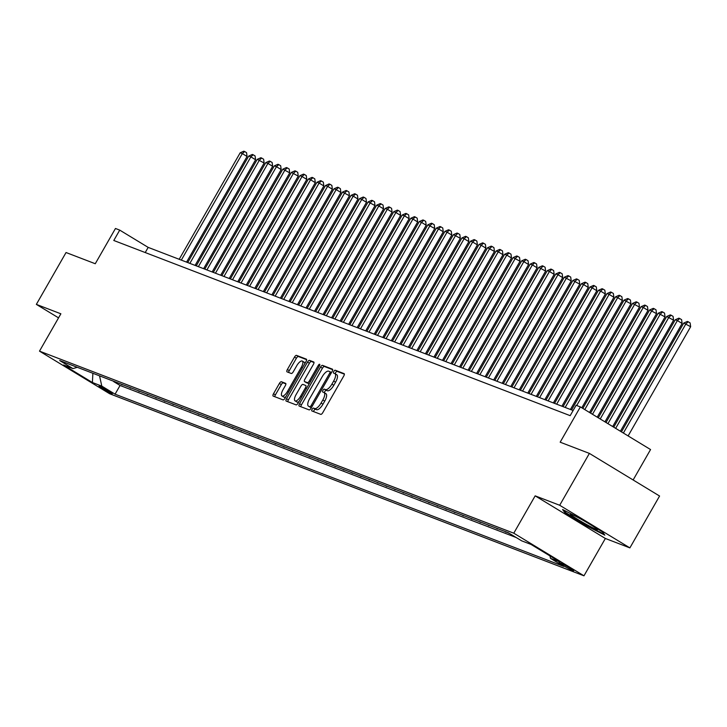 <?xml version="1.0" encoding="UTF-8"?>
<svg xmlns="http://www.w3.org/2000/svg" width="727" height="727" viewBox="0 0 727 727"><rect width="100%" height="100%" fill="white"/><g stroke="black" fill="none" stroke-linecap="round" stroke-linejoin="round"><path stroke-width="1.09" d="M312.11 409.292A1.645 0.618 -58.7 0 0 311.847 410.928A1.645 0.618 -58.7 0 0 311.883 410.946L320.78 414.363A2.354 0.881 -58.7 0 0 322.779 412.645L343.771 375.995A2.354 0.881 -58.7 0 0 344.153 373.66A2.354 0.881 -58.7 0 0 344.098 373.633L335.202 370.216A1.645 0.618 -58.7 0 0 333.802 371.424A1.645 0.618 -58.7 0 0 333.529 373.051A1.645 0.618 -58.7 0 0 333.566 373.069L334.72 373.514A7.524 2.826 -58.7 0 1 334.893 373.596A7.524 2.826 -58.7 0 1 333.666 381.057L331.921 384.11A7.524 2.826 -58.7 0 1 325.505 389.599L324.36 389.154A1.645 0.618 -58.7 0 0 322.952 390.354A1.645 0.618 -58.7 0 0 322.688 391.989A1.645 0.618 -58.7 0 0 322.724 392.007L323.878 392.453A7.524 2.826 -58.7 0 1 324.051 392.535A7.524 2.826 -58.7 0 1 322.824 399.995L321.08 403.049A7.524 2.826 -58.7 0 1 314.664 408.538L313.51 408.092A1.645 0.618 -58.7 0 0 312.11 409.292M324.206 392.653L325.778 393.598A7.524 2.826 -58.7 0 1 325.95 393.689A7.524 2.826 -58.7 0 1 324.724 401.15L322.97 404.203A7.524 2.826 -58.7 0 1 316.563 409.683L315.409 409.246A1.645 0.618 -58.7 0 0 314.009 410.446A1.645 0.618 -58.7 0 0 313.591 411.6M344.371 374.16L337.101 371.37A1.645 0.618 -58.7 0 0 335.701 372.569A1.645 0.618 -58.7 0 0 335.274 373.832M335.047 373.714L336.619 374.669A7.524 2.826 -58.7 0 1 336.792 374.75A7.524 2.826 -58.7 0 1 335.565 382.211L333.82 385.265A7.524 2.826 -58.7 0 1 327.404 390.753L326.25 390.308A1.645 0.618 -58.7 0 0 324.851 391.508A1.645 0.618 -58.7 0 0 324.433 392.771M111.758 393.498A7.661 0.482 -150.2 0 0 112.34 393.625A7.661 0.482 -150.2 0 0 107.205 390.135A7.661 0.482 -150.2 0 0 99.617 386.128A7.661 0.482 -150.2 0 0 99.036 386.01A7.661 0.482 -150.2 0 0 104.179 389.499A7.661 0.482 -150.2 0 0 111.758 393.498M281.394 381.73A2.354 0.881 -58.7 0 0 279.395 383.447L273.506 393.734A2.354 0.881 -58.7 0 0 273.125 396.061A2.354 0.881 -58.7 0 0 273.179 396.088L283.057 399.877A2.354 0.881 -58.7 0 0 285.057 398.169L306.049 361.51A2.354 0.881 -58.7 0 0 306.43 359.183A2.354 0.881 -58.7 0 0 306.376 359.156L296.498 355.367A2.354 0.881 -58.7 0 0 294.499 357.075L287.383 369.498A2.354 0.881 -58.7 0 0 287.001 371.833A2.354 0.881 -58.7 0 0 287.056 371.86L291.282 373.478A2.354 0.881 -58.7 0 0 293.281 371.761L296.816 365.608A6.289 2.363 -58.7 0 1 302.314 361.092A6.289 2.363 -58.7 0 1 301.287 367.326L287.474 391.453A6.289 2.363 -58.7 0 1 281.967 395.97A6.289 2.363 -58.7 0 1 282.994 389.736L285.293 385.71A2.354 0.881 -58.7 0 0 285.675 383.383A2.354 0.881 -58.7 0 0 285.629 383.356L281.394 381.73L283.294 382.884A2.354 0.881 -58.7 0 0 281.285 384.601L275.397 394.879A2.354 0.881 -58.7 0 0 274.806 396.715M559.69 505.265L535.163 495.85L605.355 538.471L629.882 547.885L559.69 505.265L589.388 453.403L560.172 442.189L580.373 406.92L576.111 405.284L570.168 415.662L113.794 240.483L119.728 230.114L115.466 228.478L95.264 263.737L66.048 252.523L36.35 304.386L58.551 317.863M535.163 495.85L513.78 533.191L39.494 351.141L60.877 313.8L36.35 304.386M299.542 403.721A2.354 0.881 -58.7 0 0 299.16 406.057A2.354 0.881 -58.7 0 0 299.215 406.084L309.093 409.874A2.354 0.881 -58.7 0 0 311.101 408.156L332.094 371.506A2.354 0.881 -58.7 0 0 332.475 369.18A2.354 0.881 -58.7 0 0 332.421 369.152L322.543 365.363A2.354 0.881 -58.7 0 0 320.534 367.071L299.542 403.721L301.441 404.875A2.354 0.881 -58.7 0 0 300.842 406.711M296.08 404.875L286.193 401.086A2.354 0.881 -58.7 0 1 286.138 401.059A2.354 0.881 -58.7 0 1 286.52 398.723L307.512 362.073A2.354 0.881 -58.7 0 1 309.52 360.365L313.746 361.982A2.354 0.881 -58.7 0 1 313.8 362.01A2.354 0.881 -58.7 0 1 313.419 364.345L304.904 379.203A2.354 0.881 -58.7 0 0 304.522 381.539A2.354 0.881 -58.7 0 0 304.577 381.566L307.385 382.638A2.354 0.881 -58.7 0 0 309.384 380.93L318.244 365.454A1.645 0.618 -58.7 0 1 319.689 364.272A1.645 0.618 -58.7 0 1 319.417 365.899L298.079 403.167A2.354 0.881 -58.7 0 1 296.08 404.875M589.388 453.403L659.58 496.023L629.882 547.885M113.866 381.339L117.356 382.684M122.39 384.61L125.889 385.955M130.924 387.891L134.413 389.227M139.457 391.162L142.946 392.507M147.981 394.434L151.48 395.779M156.514 397.714L160.013 399.05M165.047 400.986L168.537 402.322M173.58 404.257L177.07 405.602M182.104 407.538L185.603 408.874M190.638 410.81L194.127 412.145M199.171 414.081L202.66 415.426M207.695 417.353L211.194 418.697M216.228 420.633L219.718 421.969M224.761 423.905L228.251 425.25M233.285 427.176L236.784 428.521M241.818 430.457L245.317 431.793M250.352 433.728L253.841 435.073M258.885 437L262.374 438.345M267.409 440.28L270.907 441.616M275.942 443.552L279.432 444.888M284.475 446.823L287.965 448.168M292.999 450.104L296.498 451.44M301.532 453.375L305.022 454.711M310.065 456.647L313.555 457.992M318.59 459.918L322.088 461.263M327.123 463.199L330.621 464.535M335.656 466.47L339.145 467.815M344.189 469.742L347.679 471.087M352.713 473.023L356.212 474.358M361.246 476.294L364.736 477.63M369.779 479.566L373.269 480.911M378.304 482.846L381.802 484.182M386.837 486.118L390.326 487.453M395.37 489.389L398.859 490.734M403.894 492.661L407.393 494.006M412.427 495.941L415.917 497.277M420.96 499.213L424.45 500.558M429.493 502.484L432.983 503.829M438.017 505.765L441.516 507.101M446.551 509.036L450.04 510.381M455.084 512.308L458.573 513.653M463.608 515.588L467.107 516.924M472.141 518.86L475.631 520.196M480.674 522.131L484.164 523.476M489.198 525.412L492.697 526.748M497.731 528.683L501.221 530.019M506.265 531.955L509.854 533.663M561.389 563.416L559.508 562.698A7.424 0.463 -150.2 0 0 558.954 562.58A7.424 0.463 -150.2 0 0 563.925 565.951A7.424 0.463 -150.2 0 0 571.277 569.841L573.149 570.559A7.424 0.463 -150.2 0 0 573.712 570.677A7.424 0.463 -150.2 0 0 568.732 567.296A7.424 0.463 -150.2 0 0 561.389 563.416M513.78 533.191L583.972 575.811L109.677 393.761L39.494 351.141M113.712 381.611L120.064 385.464L115.075 394.179L563.77 566.406L550.493 558.345L549.966 555.928M115.075 394.179L101.798 386.119L92.411 382.52L63.576 365.009L72.964 368.607L59.687 360.547L508.382 532.773L521.659 540.833L531.046 544.432L559.881 561.944L550.493 558.345M506.11 532.228L504.638 531.328M497.577 528.947L496.105 528.056M489.044 525.676L487.581 524.785M480.52 522.404L479.048 521.513M471.987 519.133L470.514 518.233M463.453 515.852L461.981 514.961M454.929 512.58L453.457 511.69M446.396 509.309L444.924 508.409M437.863 506.028L436.391 505.138M429.339 502.757L427.867 501.866M420.806 499.485L419.334 498.586M412.273 496.205L410.8 495.314M403.739 492.933L402.276 492.043M395.215 489.662L393.743 488.771M386.682 486.39L385.21 485.491M378.149 483.11L376.677 482.219M369.625 479.838L368.153 478.948M361.092 476.567L359.62 475.667M352.559 473.286L351.086 472.396M344.035 470.015L342.562 469.124M335.501 466.743L334.029 465.843M326.968 463.462L325.496 462.572M318.435 460.191L316.972 459.3M309.911 456.919L308.439 456.02M301.378 453.639L299.906 452.748M292.845 450.367L291.373 449.477M284.321 447.096L282.848 446.205M275.787 443.824L274.315 442.925M267.254 440.544L265.782 439.653M258.73 437.272L257.258 436.382M250.197 434.001L248.725 433.101M241.664 430.72L240.192 429.83M233.131 427.449L231.668 426.558M224.607 424.177L223.134 423.278M216.073 420.897L214.601 420.006M207.54 417.625L206.077 416.735M199.016 414.354L197.544 413.463M190.483 411.082L189.011 410.182M181.95 407.802L180.478 406.911M173.426 404.53L171.954 403.639M164.893 401.259L163.421 400.359M156.36 397.978L154.887 397.087M147.835 394.706L146.363 393.816M139.302 391.435L137.83 390.535M130.769 388.154L129.297 387.264M122.236 384.883L120.773 383.992M120.064 385.464L516.206 537.526M633.135 479.965L650.556 449.55L580.373 406.92M605.355 538.471L583.972 575.811M573.121 410.501L148.181 247.389L119.728 230.114M145.227 252.551L148.181 247.389M72.964 368.607L77.307 367.308M99.535 375.841L101.798 386.119M92.411 382.52L92.874 373.278M562.562 509.482L564.897 512.744L586.035 525.576L604.837 535.154L602.492 531.891L581.355 519.06L562.562 509.482M586.298 525.112L586.035 525.576M565.297 512.035L564.897 512.744M332.684 369.679L324.433 366.508A2.354 0.881 -58.7 0 0 322.434 368.225L301.441 404.875M309.811 406.675A1.645 0.618 -58.7 0 0 311.211 405.466L329.631 373.296A1.645 0.618 -58.7 0 0 329.904 371.67A1.645 0.618 -58.7 0 0 329.867 371.651L328.649 371.179A7.524 2.826 -58.7 0 0 322.243 376.668L309.647 398.66A7.524 2.826 -58.7 0 0 308.421 406.12A7.524 2.826 -58.7 0 0 308.593 406.202L311.401 407.638M310.165 407.156A7.524 2.826 -58.7 0 0 310.32 407.274A7.524 2.826 -58.7 0 0 310.493 407.356L308.593 406.202M311.365 407.693L310.493 407.356M314.019 362.509L311.41 361.51A2.354 0.881 -58.7 0 0 309.411 363.227L288.419 399.877A2.354 0.881 -58.7 0 0 287.819 401.713M306.367 382.656A2.354 0.881 -58.7 0 0 306.421 382.693A2.354 0.881 -58.7 0 0 306.476 382.711L309.193 383.756L307.385 382.638M296.071 394.634A6.289 2.363 -58.7 0 0 295.044 400.868A6.289 2.363 -58.7 0 0 300.551 396.351L305.422 387.845A2.354 0.881 -58.7 0 0 305.803 385.519A2.354 0.881 -58.7 0 0 305.749 385.492L302.941 384.41A2.354 0.881 -58.7 0 0 300.942 386.128L296.071 394.634M295.044 400.868L296.943 402.022A6.289 2.363 -58.7 0 0 298.997 401.558M285.893 383.883L283.294 382.884M281.967 395.97L283.866 397.124A6.289 2.363 -58.7 0 0 285.92 396.66M304.786 363.718A6.289 2.363 -58.7 0 0 304.213 362.237L302.314 361.092M306.649 359.683L298.397 356.512A2.354 0.881 -58.7 0 0 296.389 358.229L289.273 370.652A2.354 0.881 -58.7 0 0 288.683 372.478M628.119 435.918L690.65 326.732L683.771 323.033L621.449 431.865M623.375 433.038L685.906 323.86L688.233 321.779L690.132 322.933L690.65 326.732M683.771 323.033L687.378 321.452L688.233 321.779M596.267 529.392A15.567 0.981 -150.2 0 0 597.412 529.501A15.567 0.981 -150.2 0 0 586.28 522.131A15.567 0.981 -150.2 0 0 571.604 514.416A15.567 0.981 -150.2 0 0 570.559 514.116A15.567 0.981 -150.2 0 0 580.146 520.832A15.567 0.981 -150.2 0 0 596.267 529.392M604.155 534.209L586.198 525.058L565.715 512.626L563.988 510.209M620.404 431.229L682.117 323.46L677.373 320.58L675.247 319.762L613.724 427.176M615.66 428.348L677.373 320.58L679.709 318.508L681.599 319.653L682.117 323.46M675.247 319.762L678.854 318.172L679.709 318.508M612.679 426.54L673.593 320.189L666.714 316.49L606.009 422.487M607.936 423.659L668.849 317.308L671.175 315.227L673.075 316.381L673.593 320.189M666.714 316.49L670.321 314.9L671.175 315.227M604.955 421.851L665.06 316.917L658.18 313.219L598.285 417.798M600.22 418.97L660.316 314.037L662.642 311.956L664.542 313.11L665.06 316.917M658.18 313.219L661.788 311.629L662.642 311.956M597.24 417.162L656.526 313.637L649.656 309.938L590.569 413.109M592.496 414.281L651.783 310.756L654.109 308.684L656.008 309.829L656.526 313.637M649.656 309.938L653.264 308.357L654.109 308.684M589.515 412.473L648.002 310.365L643.259 307.485L641.123 306.667L582.845 408.429M584.772 409.601L643.259 307.485L645.585 305.404L647.484 306.558L648.002 310.365M641.123 306.667L644.731 305.076L645.585 305.404M581.8 407.792L639.469 307.094L632.59 303.395L571.586 409.91M576.711 405.512L634.726 304.213L637.052 302.132L638.951 303.286L639.469 307.094M632.59 303.395L636.198 301.805L637.052 302.132M570.431 409.465L630.936 303.813L624.066 300.115L563.062 406.638M565.188 407.456L626.192 300.933L628.519 298.861L630.418 300.006L630.936 303.813M624.066 300.115L627.665 298.533L628.519 298.861M561.898 406.193L622.403 300.542L617.668 297.661L615.533 296.843L554.528 403.358M556.664 404.176L617.668 297.661L619.995 295.58L621.885 296.734L622.403 300.542M615.533 296.843L619.14 295.253L619.995 295.58M553.374 402.912L613.879 297.27L609.135 294.39L607 293.572L545.995 400.086M548.131 400.904L609.135 294.39L611.462 292.309L613.361 293.463L613.879 297.27M607 293.572L610.607 291.981L611.462 292.309M544.841 399.641L605.346 293.99L600.602 291.109L598.466 290.291L537.471 396.815M539.598 397.633L600.602 291.109L602.928 289.037L604.828 290.191L605.346 293.99M598.466 290.291L602.074 288.71L602.928 289.037M536.308 396.369L596.812 290.718L592.069 287.837L589.942 287.02L528.938 393.534M531.073 394.361L592.069 287.837L594.404 285.756L596.294 286.911L596.812 290.718M589.942 287.02L593.55 285.429L594.404 285.756M527.775 393.098L588.288 287.447L583.545 284.566L581.409 283.748L520.405 390.263M522.54 391.081L583.545 284.566L585.871 282.485L587.77 283.639L588.288 287.447M581.409 283.748L585.017 282.158L585.871 282.485M519.251 389.817L579.755 284.166L572.876 280.468L511.881 386.991M514.007 387.809L575.012 281.294L577.338 279.213L579.237 280.368L579.755 284.166M572.876 280.468L576.484 278.886L577.338 279.213M510.717 386.546L571.222 280.895L564.352 277.196L503.348 383.72M505.474 384.538L566.478 278.014L568.805 275.942L570.704 277.087L571.222 280.895M564.352 277.196L567.96 275.615L568.805 275.942M502.184 383.274L562.698 277.623L557.954 274.742L555.819 273.925L494.814 380.439M496.95 381.257L557.954 274.742L560.281 272.661L562.18 273.815L562.698 277.623M555.819 273.925L559.427 272.334L560.281 272.661M493.66 379.994L554.165 274.352L549.421 271.471L547.286 270.653L486.281 377.168M488.417 377.985L549.421 271.471L551.748 269.39L553.647 270.544L554.165 274.352M547.286 270.653L550.893 269.063L551.748 269.39M485.127 376.722L545.632 271.071L538.762 267.372L477.757 373.896M479.884 374.714L540.888 268.19L543.214 266.118L545.114 267.263L545.632 271.071M538.762 267.372L542.369 265.791L543.214 266.118M476.594 373.451L537.099 267.8L532.364 264.919L530.228 264.101L469.224 370.616M471.36 371.433L532.364 264.919L534.69 262.838L536.581 263.992L537.099 267.8M530.228 264.101L533.836 262.511L534.69 262.838M468.07 370.17L528.574 264.528L523.831 261.647L521.695 260.829L460.691 367.344M462.826 368.162L523.831 261.647L526.157 259.566L528.056 260.72L528.574 264.528M521.695 260.829L525.303 259.239L526.157 259.566M459.537 366.899L520.041 261.247L513.171 257.549L452.167 364.073M454.293 364.89L515.298 258.367L517.624 256.295L519.523 257.44L520.041 261.247M513.171 257.549L516.77 255.968L517.624 256.295M451.004 363.627L511.508 257.976L506.764 255.095L504.638 254.277L443.634 360.792M445.769 361.61L506.764 255.095L509.1 253.014L510.99 254.168L511.508 257.976M504.638 254.277L508.246 252.687L509.1 253.014M442.479 360.347L502.984 254.704L498.24 251.824L496.105 251.006L435.1 357.52M437.236 358.338L498.24 251.824L500.567 249.743L502.466 250.897L502.984 254.704M496.105 251.006L499.713 249.416L500.567 249.743M433.946 357.075L494.451 251.424L487.572 247.725L426.576 354.249M428.703 355.067L489.707 248.552L492.034 246.471L493.933 247.625L494.451 251.424M487.572 247.725L491.179 246.144L492.034 246.471M425.413 353.804L485.918 248.152L481.174 245.272L479.048 244.454L418.043 350.968M420.179 351.795L481.174 245.272L483.5 243.2L485.4 244.345L485.918 248.152M479.048 244.454L482.655 242.863L483.5 243.2M416.88 350.532L477.394 244.881L472.65 242L470.514 241.182L409.51 347.697M411.646 348.515L472.65 242L474.976 239.919L476.876 241.073L477.394 244.881M470.514 241.182L474.122 239.592L474.976 239.919M408.356 347.252L468.86 241.609L464.117 238.729L461.981 237.911L400.977 344.425M403.112 345.243L464.117 238.729L466.443 236.648L468.342 237.802L468.86 241.609M461.981 237.911L465.589 236.32L466.443 236.648M399.823 343.98L460.327 238.329L453.457 234.63L392.453 341.154M394.579 341.972L455.584 235.448L457.91 233.376L459.809 234.521L460.327 238.329M453.457 234.63L457.065 233.049L457.91 233.376M391.29 340.709L451.794 235.057L447.06 232.177L444.924 231.359L383.92 337.873M386.055 338.691L447.06 232.177L449.386 230.095L451.276 231.25L451.794 235.057M444.924 231.359L448.532 229.768L449.386 230.095M382.765 337.428L443.27 231.786L438.526 228.905L436.391 228.087L375.386 334.602M377.522 335.42L438.526 228.905L440.853 226.824L442.752 227.978L443.27 231.786M436.391 228.087L439.999 226.497L440.853 226.824M374.232 334.156L434.737 228.505L427.867 224.807L366.862 331.33M368.989 332.148L429.993 225.624L432.32 223.552L434.219 224.698L434.737 228.505M427.867 224.807L431.465 223.225L432.32 223.552M365.699 330.885L426.204 225.234L421.46 222.353L419.334 221.535L358.329 328.05M360.465 328.868L421.46 222.353L423.796 220.272L425.686 221.426L426.204 225.234M419.334 221.535L422.941 219.945L423.796 220.272M357.175 327.604L417.68 221.962L412.936 219.081L410.8 218.264L349.796 324.778M351.932 325.596L412.936 219.081L415.262 217L417.162 218.155L417.68 221.962M410.8 218.264L414.408 216.673L415.262 217M348.642 324.333L409.147 218.682L404.403 215.801L402.267 214.983L341.272 321.507M343.398 322.325L404.403 215.801L406.729 213.729L408.629 214.883L409.147 218.682M402.267 214.983L405.875 213.402L406.729 213.729M340.109 321.061L400.613 215.41L395.87 212.529L393.743 211.711L332.739 318.226M334.874 319.053L395.87 212.529L398.205 210.448L400.095 211.602L400.613 215.41M393.743 211.711L397.351 210.121L398.205 210.448M331.576 317.79L392.089 212.139L387.346 209.258L385.21 208.44L324.206 314.955M326.341 315.772L387.346 209.258L389.672 207.177L391.571 208.331L392.089 212.139M385.21 208.44L388.818 206.85L389.672 207.177M323.052 314.509L383.556 208.858L378.812 205.986L376.677 205.168L315.672 311.683M317.808 312.501L378.812 205.986L381.139 203.905L383.038 205.059L383.556 208.858M376.677 205.168L380.285 203.578L381.139 203.905M314.518 311.238L375.023 205.587L368.153 201.888L307.148 308.412M309.275 309.229L370.279 202.706L372.606 200.634L374.505 201.779L375.023 205.587M368.153 201.888L371.761 200.307L372.606 200.634M305.985 307.966L366.49 202.315L361.755 199.434L359.62 198.616L298.615 305.131M300.751 305.949L361.755 199.434L364.082 197.353L365.972 198.507L366.49 202.315M359.62 198.616L363.227 197.026L364.082 197.353M297.461 304.686L357.966 199.044L353.222 196.163L351.086 195.345L290.082 301.859M292.218 302.677L353.222 196.163L355.548 194.082L357.448 195.236L357.966 199.044M351.086 195.345L354.694 193.755L355.548 194.082M288.928 301.414L349.433 195.763L342.562 192.064L281.558 298.588M283.684 299.406L344.689 192.882L347.015 190.81L348.915 191.955L349.433 195.763M342.562 192.064L346.161 190.483L347.015 190.81M280.395 298.143L340.899 192.491L336.165 189.611L334.029 188.793L273.025 295.307M275.16 296.125L336.165 189.611L338.491 187.53L340.381 188.684L340.899 192.491M334.029 188.793L337.637 187.202L338.491 187.53M271.871 294.862L332.375 189.22L327.632 186.339L325.496 185.521L264.492 292.036M266.627 292.854L327.632 186.339L329.958 184.258L331.857 185.412L332.375 189.22M325.496 185.521L329.104 183.931L329.958 184.258M263.338 291.591L323.842 185.939L319.098 183.059L316.963 182.241L255.968 288.764M258.094 289.582L319.098 183.059L321.425 180.987L323.324 182.141L323.842 185.939M316.963 182.241L320.571 180.66L321.425 180.987M254.804 288.319L315.309 182.668L310.565 179.787L308.439 178.969L247.434 285.484M249.57 286.302L310.565 179.787L312.901 177.706L314.791 178.86L315.309 182.668M308.439 178.969L312.047 177.379L312.901 177.706M246.271 285.048L306.785 179.396L302.041 176.516L299.906 175.698L238.901 282.212M241.037 283.03L302.041 176.516L304.368 174.435L306.267 175.589L306.785 179.396M299.906 175.698L303.513 174.107L304.368 174.435M237.747 281.767L298.252 176.116L291.373 172.417L230.368 278.941M232.504 279.759L293.508 173.244L295.834 171.163L297.734 172.317L298.252 176.116M291.373 172.417L294.98 170.836L295.834 171.163M229.214 278.496L289.719 172.844L282.848 169.146L221.844 275.669M223.971 276.487L284.975 169.964L287.301 167.892L289.201 169.037L289.719 172.844M282.848 169.146L286.456 167.555L287.301 167.892M220.681 275.224L281.185 169.573L276.451 166.692L274.315 165.874L213.311 272.389M215.446 273.207L276.451 166.692L278.777 164.611L280.667 165.765L281.185 169.573M274.315 165.874L277.923 164.284L278.777 164.611M212.157 271.943L272.661 166.301L267.918 163.421L265.782 162.603L204.778 269.117M206.913 269.935L267.918 163.421L270.244 161.339L272.143 162.494L272.661 166.301M265.782 162.603L269.39 161.012L270.244 161.339M203.624 268.672L264.128 163.021L257.258 159.322L196.254 265.846M198.38 266.664L259.385 160.14L261.711 158.068L263.61 159.213L264.128 163.021M257.258 159.322L260.857 157.741L261.711 158.068M195.09 265.4L255.595 159.749L250.86 156.868L248.725 156.051L187.72 262.565M189.856 263.383L250.86 156.868L253.187 154.787L255.077 155.941L255.595 159.749M248.725 156.051L252.333 154.46L253.187 154.787M186.566 262.12L247.071 156.478L242.327 153.597L240.192 152.779L179.187 259.294M181.323 260.112L242.327 153.597L244.654 151.516L246.553 152.67L247.071 156.478M240.192 152.779L243.799 151.189L244.654 151.516M571.686 569.114L571.277 569.841M316.563 409.683L314.664 408.538M322.97 404.203L321.08 403.049M324.724 401.15L322.824 399.995M326.25 390.308L324.36 389.154M327.404 390.753L325.505 389.599M333.82 385.265L331.921 384.11M335.565 382.211L333.666 381.057M337.101 371.37L335.202 370.216M315.409 409.246L313.51 408.092M322.434 368.225L320.534 367.071M324.433 366.508L322.543 365.363M312.274 406.111L311.211 405.466M330.694 373.942L329.631 373.296M331.457 372.615L329.94 371.688L331.457 372.615M288.419 399.877L286.52 398.723M309.411 363.227L307.512 362.073M311.41 361.51L309.52 360.365M306.476 382.711L304.577 381.566M310.447 381.566L309.384 380.93M319.307 366.099L318.244 365.454M301.614 396.997L300.551 396.351M306.485 388.491L305.422 387.845M288.537 392.098L287.474 391.453M302.35 367.971L301.287 367.326M289.273 370.652L287.383 369.498M296.389 358.229L294.499 357.075M298.397 356.512L296.498 355.367M275.397 394.879L273.506 393.734M281.285 384.601L279.395 383.447M325.95 393.689L324.051 392.535M336.792 374.75L334.893 373.596M310.32 407.274L308.421 406.12M306.421 382.693L304.522 381.539"/></g></svg>
